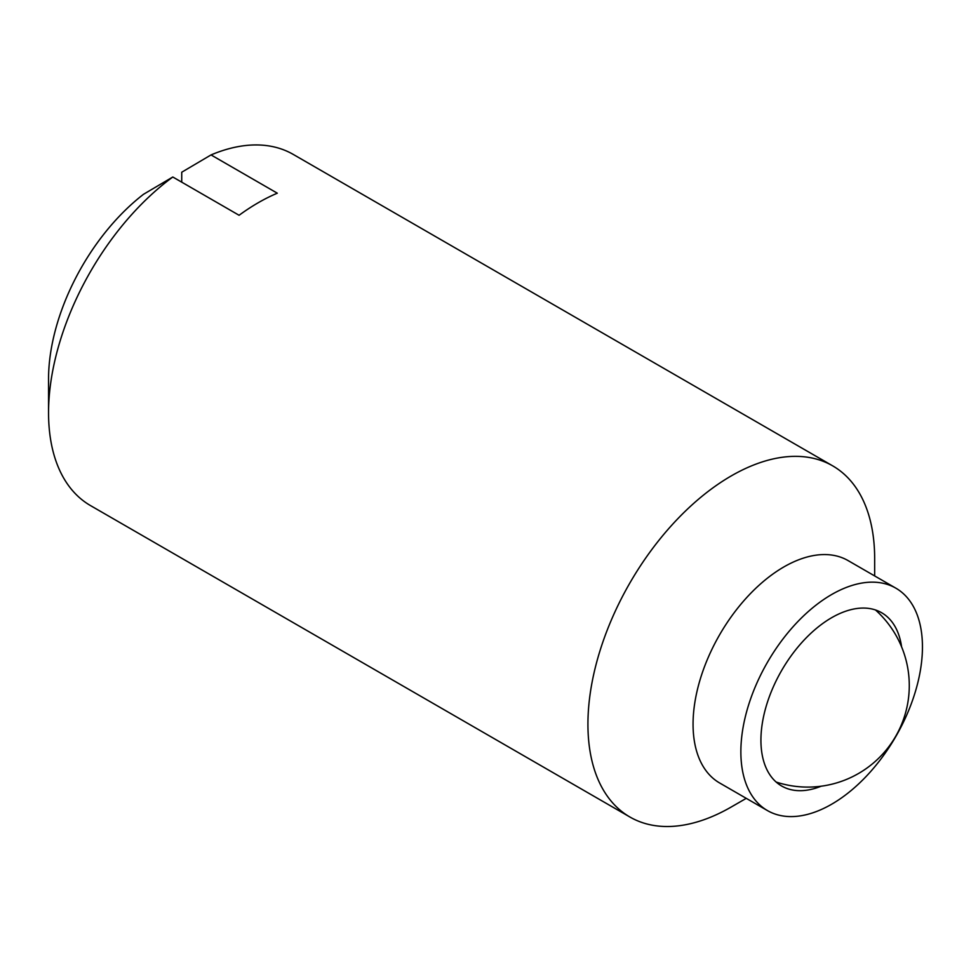 <?xml version="1.0" encoding="UTF-8"?>
<svg xmlns="http://www.w3.org/2000/svg" width="971" height="971" viewBox="0 0 971 971"><rect width="100%" height="100%" fill="white"/><g stroke="black" fill="none" stroke-linecap="round" stroke-linejoin="round"><path stroke-width="1.46" d="M895.857 588.171L848.071 560.583A128.403 74.136 120 0 0 749.114 594.98A128.403 74.136 120 0 0 693.063 724.208A128.403 74.136 120 0 0 719.657 782.99L767.454 810.579A128.403 74.136 120 0 0 866.399 776.181A128.403 74.136 120 0 0 922.45 646.953A128.403 74.136 120 0 0 895.857 588.171A128.403 74.136 120 0 0 796.912 622.569A128.403 74.136 120 0 0 740.861 751.797A128.403 74.136 120 0 0 767.454 810.579M874.665 575.937L874.665 558.665A202.745 117.054 120 0 0 832.669 465.849A202.745 117.054 120 0 0 676.435 520.165A202.745 117.054 120 0 0 587.928 724.208A202.745 117.054 120 0 0 629.924 817.024A202.745 117.054 120 0 0 731.297 806.974L746.262 798.344M181.735 182.16L181.735 172.219L211.035 154.923L277.305 193.193A202.745 117.054 120 0 0 239.084 215.271L172.802 177.001L143.502 194.297A161.32 93.143 120 0 0 48.55 378.969L48.55 412.796A202.745 117.054 120 0 0 90.546 505.612L629.924 817.024M875.49 609.982A100.025 57.75 -60 0 1 875.757 610.213A101.506 101.506 0 0 1 776.484 782.153A100.025 57.75 -60 0 1 776.157 782.043M821.15 786.207A100.025 57.75 -60 0 1 781.643 786A100.025 57.75 -60 0 1 760.924 740.205A100.025 57.75 -60 0 1 804.583 639.549A100.025 57.75 -60 0 1 881.668 612.75A100.025 57.75 -60 0 1 901.598 646.868M832.669 465.849L293.291 154.438A202.745 117.054 120 0 0 211.035 154.923M172.802 177.001A202.745 117.054 120 0 0 48.55 412.796"/></g></svg>
